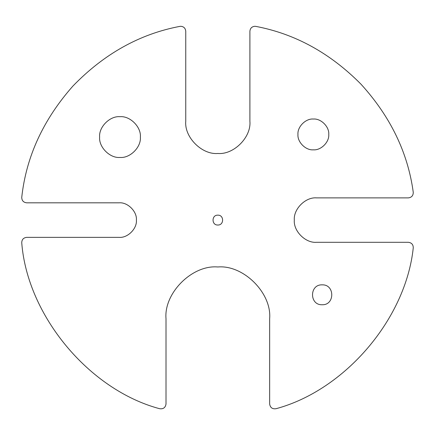 <?xml version="1.0" encoding="UTF-8"?>
<svg xmlns="http://www.w3.org/2000/svg" width="435" height="435" viewBox="0 0 435 435"><rect width="100%" height="100%" fill="white"/><g stroke="black" fill="none" stroke-linecap="round" stroke-linejoin="round"><path stroke-width="0.65" d="M180.813 26.29C183.793 26.6 185.435 28.248 185.75 31.222C185.435 28.248 183.793 26.6 180.813 26.29L179.867 26.383C139.744 33.957 104.095 53.848 72.922 86.054C43.239 119.641 26.182 156.725 21.75 197.316C21.783 200.578 23.414 202.411 26.655 202.819C23.414 202.411 21.783 200.578 21.75 197.316C26.182 156.725 43.239 119.641 72.922 86.054C104.095 53.848 139.744 33.957 179.867 26.383M254.839 26.29C251.865 26.6 250.217 28.248 249.902 31.222C250.217 28.248 251.865 26.6 254.839 26.29L255.785 26.383C295.109 33.821 330.176 53.092 360.99 84.189C390.44 116.58 407.861 152.598 413.25 192.254C407.861 152.598 390.44 116.58 360.99 84.189C330.176 53.092 295.109 33.821 255.785 26.383M217.826 215.156C211.464 214.885 211.464 225.297 217.826 225.025C224.188 225.297 224.188 214.885 217.826 215.156C211.464 214.885 211.464 225.297 217.826 225.025C224.188 225.297 224.188 214.885 217.826 215.156M185.75 31.222L185.75 121.392C184.315 137.264 201.954 154.903 217.826 153.473C233.698 154.903 251.338 137.264 249.902 121.392L249.902 31.222M313.352 119.038C305.734 118.347 297.268 126.819 297.959 134.437C297.268 142.055 305.734 150.521 313.352 149.83C320.97 150.521 329.442 142.055 328.751 134.437C329.442 126.819 320.97 118.347 313.352 119.038C305.734 118.347 297.268 126.819 297.959 134.437C297.268 142.055 305.734 150.521 313.352 149.83C320.97 150.521 329.442 142.055 328.751 134.437C329.442 126.819 320.97 118.347 313.352 119.038M322.145 284.86C309.328 284.316 309.328 305.283 322.145 304.739C334.961 305.283 334.961 284.316 322.145 284.86C309.328 284.316 309.328 305.283 322.145 304.739C334.961 305.283 334.961 284.316 322.145 284.86M120 116.689C109.919 115.775 98.707 126.987 99.62 137.069C98.707 147.155 109.919 158.362 120 157.454C130.087 158.362 141.293 147.155 140.38 137.069C141.293 126.987 130.087 115.775 120 116.689C109.919 115.775 98.707 126.987 99.62 137.069C98.707 147.155 109.919 158.362 120 157.454C130.087 158.362 141.293 147.155 140.38 137.069C141.293 126.987 130.087 115.775 120 116.689M269.646 403.995C270.238 407.644 272.37 409.215 276.035 408.71C345.02 390.146 405.757 318.98 413.25 247.928C413.288 244.606 411.657 242.73 408.367 242.3C411.657 242.73 413.288 244.606 413.25 247.928C405.757 318.98 345.02 390.146 276.035 408.71C272.37 409.215 270.238 407.644 269.646 403.995L269.646 318.79C271.962 293.152 243.464 264.659 217.826 266.976C192.188 264.659 163.696 293.152 166.012 318.79L166.012 403.995C165.414 407.644 163.283 409.215 159.623 408.71C163.283 409.215 165.414 407.644 166.012 403.995M26.655 237.363C23.414 237.771 21.783 239.609 21.75 242.871C27.351 315.647 89.093 389.912 159.623 408.71C89.093 389.912 27.351 315.647 21.75 242.871C21.783 239.609 23.414 237.771 26.655 237.363L119.13 237.363C127.672 238.135 137.172 228.636 136.4 220.094C137.172 211.546 127.672 202.047 119.13 202.819L26.655 202.819M408.367 197.887C411.657 197.452 413.288 195.576 413.25 192.254C413.288 195.576 411.657 197.452 408.367 197.887L316.522 197.887C305.539 196.892 293.326 209.104 294.316 220.094C293.326 231.077 305.539 243.29 316.522 242.3L408.367 242.3M119.13 237.363C127.672 238.135 137.172 228.636 136.4 220.094C137.172 211.546 127.672 202.047 119.13 202.819M269.646 318.79C271.962 293.152 243.464 264.659 217.826 266.976C192.188 264.659 163.696 293.152 166.012 318.79M316.522 197.887C305.539 196.892 293.326 209.104 294.316 220.094C293.326 231.077 305.539 243.29 316.522 242.3"/></g></svg>
